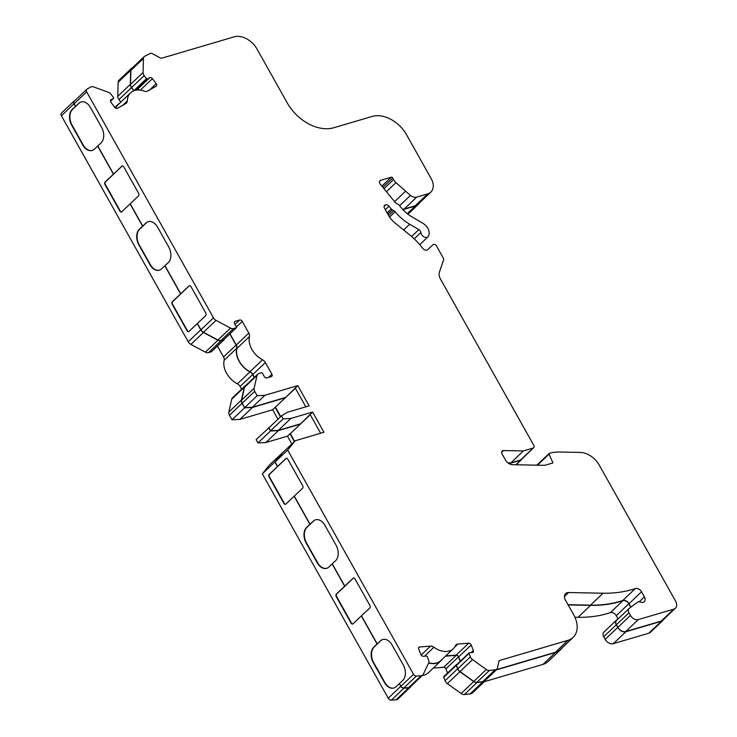 <?xml version="1.0" encoding="UTF-8"?>
<svg xmlns="http://www.w3.org/2000/svg" width="737" height="737" viewBox="0 0 737 737"><rect width="100%" height="100%" fill="white"/><g stroke="black" fill="none" stroke-linecap="round" stroke-linejoin="round"><path stroke-width="1.11" d="M399.307 683.623L396.036 686.727A11.709 7.821 73.6 0 1 393.788 688.045A11.709 7.821 73.6 0 1 384.456 682.545L373.337 662.729A11.709 7.821 73.6 0 1 373.806 647.095L380.504 640.84A11.709 7.821 73.6 0 1 382.752 639.523A11.709 7.821 73.6 0 1 392.084 645.022L403.203 664.829A11.709 7.821 73.6 0 1 402.743 680.472L399.307 683.623L400.799 686.285A2.93 2.064 46.4 0 0 403.894 688.22L408.694 687.851A4.873 3.436 46.4 0 0 410.38 687.142A4.873 3.436 46.4 0 0 410.914 686.396L410.997 686.211M361.314 615.929L353.032 623.797A1.953 1.299 73.6 0 1 352.655 624.018A1.953 1.299 73.6 0 1 351.098 623.106L336.275 596.684A1.953 1.299 73.6 0 1 336.358 594.077L353.087 578.278A1.953 1.299 73.6 0 1 353.465 578.057A1.953 1.299 73.6 0 1 355.022 578.978L369.845 605.39A1.953 1.299 73.6 0 1 369.771 607.997L361.314 615.929L377.068 643.991M332.129 563.916L328.868 567.02A11.709 7.821 73.6 0 1 326.611 568.338A11.709 7.821 73.6 0 1 317.279 562.838L306.159 543.022A11.709 7.821 73.6 0 1 306.629 527.388L313.326 521.133A11.709 7.821 73.6 0 1 315.574 519.815A11.709 7.821 73.6 0 1 324.906 525.315L336.026 545.122A11.709 7.821 73.6 0 1 335.565 560.765L332.129 563.916L344.63 586.201M294.137 496.213L285.855 504.09A1.953 1.299 73.6 0 1 285.477 504.311A1.953 1.299 73.6 0 1 283.929 503.399L269.097 476.977A1.953 1.299 73.6 0 1 269.18 474.37L285.91 458.571A1.953 1.299 73.6 0 1 286.288 458.35A1.953 1.299 73.6 0 1 287.845 459.271L302.667 485.683A1.953 1.299 73.6 0 1 302.594 488.29L294.137 496.213L309.89 524.283M283.091 452.306L270.018 464.393L262.335 473.836L274.883 461.906L277.462 466.493M262.335 473.836L388.252 698.215A2.93 2.064 46.4 0 0 391.347 700.15L396.147 699.782A4.873 3.436 46.4 0 0 397.833 699.072L410.38 687.142M320.65 433.236L310.213 414.636L300.171 424.18L278.411 430.592L265.864 442.522L287.458 436.166L289.963 433.78L294.349 441.592M310.249 414.71L290.314 433.678L294.616 441.343M287.458 436.166L291.843 443.978M245.983 385.313A4.873 3.436 46.4 0 0 245.034 385.875A4.873 3.436 46.4 0 0 244.297 387.22L241.386 400.099A4.873 3.436 46.4 0 0 242.003 403.314L244.555 407.856L252.441 407.46L285.348 397.759L297.776 385.626L264.887 395.318L257.176 395.705L254.726 391.338A4.634 3.261 -133.6 0 1 254.136 388.279L257.047 375.391A4.634 3.261 -133.6 0 1 257.757 374.12A4.634 3.261 -133.6 0 1 258.742 373.558L261.534 372.729A0.728 0.516 -133.6 0 1 262.4 373.198L264.251 376.496A2.193 1.548 46.4 0 0 266.868 377.897L271.391 376.561A2.193 1.548 46.4 0 0 271.861 376.294A2.193 1.548 46.4 0 0 271.916 374.239L265.366 362.567A5.122 3.602 46.4 0 0 262.529 359.794A19.263 13.57 -133.6 0 1 249.456 336.505A5.122 3.602 46.4 0 0 248.82 333.087L242.261 321.406A2.193 1.548 46.4 0 0 239.654 320.015L235.131 321.341A2.193 1.548 46.4 0 0 234.661 321.608A2.193 1.548 46.4 0 0 234.606 323.663L236.457 326.97A0.728 0.516 -133.6 0 1 236.282 327.735L233.491 328.564A4.634 3.261 -133.6 0 1 230.515 328.103L216.015 320.346A4.634 3.261 -133.6 0 1 213.49 317.859L86.662 91.858A2.681 1.889 -133.6 0 1 86.736 89.352A2.681 1.889 -133.6 0 1 86.994 89.149L90.789 86.994A4.634 3.261 -133.6 0 1 93.627 86.911L108.403 92.309A4.634 3.261 -133.6 0 1 111.186 94.437L113.489 97.551A0.728 0.516 -133.6 0 1 113.47 98.389L111.047 99.771A2.193 1.548 46.4 0 0 110.836 99.937A2.193 1.548 46.4 0 0 110.983 102.305L114.742 107.353A2.193 1.548 46.4 0 0 117.395 108.33L125.963 103.438A5.122 3.602 46.4 0 0 126.46 103.069A5.122 3.602 46.4 0 0 127.326 100.923A19.263 13.57 -133.6 0 1 130.569 92.834A19.263 13.57 -133.6 0 1 144.397 91.176A5.122 3.602 46.4 0 0 147.584 91.102L156.143 86.211A2.193 1.548 46.4 0 0 156.355 86.054A2.193 1.548 46.4 0 0 156.207 83.686L152.458 78.638A2.193 1.548 46.4 0 0 149.795 77.661L147.372 79.043A0.728 0.516 -133.6 0 1 146.488 78.721L144.176 75.607A4.634 3.261 -133.6 0 1 143.079 72.521L143.429 58.481A4.634 3.261 -133.6 0 1 144.212 56.574A4.634 3.261 -133.6 0 1 144.664 56.242L150.735 53.257A1.704 1.198 -133.6 0 1 151.84 53.423L159.993 57.79A3.169 2.229 46.4 0 0 162.039 58.103L234.145 36.85A19.263 13.57 -133.6 0 1 257.047 49.103L287.163 102.765A39.264 27.647 46.4 0 0 333.843 127.731L372.148 116.446A29.019 20.433 -133.6 0 1 406.649 134.899L431.2 178.658A14.39 10.134 -133.6 0 1 430.85 192.108A14.39 10.134 -133.6 0 1 427.764 193.859L416.691 197.12A7.563 5.325 -133.6 0 1 410.426 195.462L395.972 182.629A9.507 6.697 -133.6 0 1 393.549 179.524L392.683 177.976A1.216 0.857 46.4 0 0 391.227 177.202L380.67 180.316A3.169 2.229 46.4 0 0 379.997 180.703A3.169 2.229 46.4 0 0 380.347 184.296L395.29 202.472A3.169 2.229 46.4 0 0 396.589 203.541L398.284 204.444A2.681 1.889 -133.6 0 1 399.518 205.54A29.508 20.774 46.4 0 0 411.854 216.816L423.029 223.385A9.507 6.697 -133.6 0 1 428.906 234.9L428.667 235.711A4.634 3.261 -133.6 0 1 428.004 236.807A4.634 3.261 -133.6 0 1 423.784 236.77A4.634 3.261 -133.6 0 1 420.864 232.533A3.169 2.229 46.4 0 0 418.837 229.603L409.671 224.223A39.752 27.988 -133.6 0 1 395.152 211.731A3.169 2.229 46.4 0 0 393.853 210.653L392.36 209.861A2.681 1.889 -133.6 0 1 391.264 208.949L389.007 206.203A3.169 2.229 46.4 0 0 385.672 204.822L385.285 204.932A3.169 2.229 46.4 0 0 384.603 205.319A3.169 2.229 46.4 0 0 384.53 208.285L388.344 215.084A19.752 13.911 46.4 0 0 394.921 222.887L410.85 235.895A48.531 34.169 -133.6 0 1 422.448 248.037A4.146 2.92 46.4 0 0 427.875 249.567L432.859 244.795A2.681 1.889 -133.6 0 1 432.859 244.785A2.681 1.889 -133.6 0 1 436.626 246.167L443.287 258.033A2.681 1.889 -133.6 0 1 443.573 259.968L439.464 271.962A9.996 7.038 46.4 0 0 440.551 279.194L533.735 445.249A2.681 1.889 -133.6 0 1 533.671 447.755A2.681 1.889 -133.6 0 1 533.091 448.078L523.371 450.952L503.518 450.565A3.169 2.229 46.4 0 0 502.201 451.026A3.169 2.229 46.4 0 0 502.118 453.992L505.499 460.017A7.075 4.984 46.4 0 0 512.491 464.697L543.703 465.305A9.996 7.038 46.4 0 0 545.712 465.047L552.962 462.91L549.056 454.112A0.728 0.516 -133.6 0 1 549.268 453.412L549.738 453.273A48.531 34.169 -133.6 0 1 559.494 452.03L580.268 452.435A19.263 13.57 -133.6 0 1 599.301 465.185L675.599 601.152A7.563 5.325 -133.6 0 1 675.414 608.218A7.563 5.325 -133.6 0 1 673.793 609.14L638.279 619.605A6.587 4.634 -133.6 0 1 630.448 615.423L628.983 612.806A4.634 3.261 -133.6 0 1 629.103 608.476A4.634 3.261 -133.6 0 1 629.306 608.301L637.367 602.295A4.634 3.261 -133.6 0 1 640.398 602.046L640.674 602.138A5.122 3.602 46.4 0 0 644.267 601.668A5.122 3.602 46.4 0 0 644.396 596.878L641.531 591.774A5.122 3.602 46.4 0 0 635.331 588.55A146.073 102.867 -133.6 0 1 603.05 593.211L568.614 592.539A7.075 4.984 46.4 0 0 565.675 593.58A7.075 4.984 46.4 0 0 565.5 600.194L573.708 614.824A24.146 16.997 -133.6 0 1 573.11 637.394A24.146 16.997 -133.6 0 1 567.941 640.333L500.008 660.352A3.169 2.229 46.4 0 0 499.327 660.739A3.169 2.229 46.4 0 0 498.848 661.614L497.226 668.772A1.999 1.41 -133.6 0 1 496.922 669.325A1.999 1.41 -133.6 0 1 496.498 669.564L489.35 670.477A4.634 3.261 -133.6 0 1 486.309 669.491L472.546 659.615A4.634 3.261 -133.6 0 1 470.353 656.851L469.008 653.452A0.728 0.516 -133.6 0 1 469.331 652.77L472.399 652.54A2.193 1.548 46.4 0 0 473.154 652.217A2.193 1.548 46.4 0 0 473.366 650.495L471.192 644.976A2.193 1.548 46.4 0 0 468.714 643.198L457.87 644.037A5.122 3.602 46.4 0 0 456.102 644.783A5.122 3.602 46.4 0 0 455.53 645.594A19.263 13.57 -133.6 0 1 453.356 648.643A19.263 13.57 -133.6 0 1 433.909 647.252A5.122 3.602 46.4 0 0 430.509 646.128L419.666 646.966A2.193 1.548 46.4 0 0 418.911 647.279A2.193 1.548 46.4 0 0 418.699 649.002L420.882 654.52A2.193 1.548 46.4 0 0 423.36 656.298L426.419 656.068A0.728 0.516 -133.6 0 1 427.248 656.658L428.593 660.057A4.634 3.261 -133.6 0 1 428.648 662.987A19.512 13.736 46.4 0 0 440.984 660.757A19.512 13.736 46.4 0 0 442.384 659.09M245.034 385.875L232.487 397.805A4.873 3.436 46.4 0 0 231.75 399.15L228.839 412.029A4.873 3.436 46.4 0 0 229.456 415.253L232.008 419.795L244.555 407.856M393.963 687.99A11.709 7.821 73.6 0 1 384.806 682.444L373.687 662.627A11.709 7.821 73.6 0 1 374.147 646.994L380.679 640.794A11.709 7.821 73.6 0 1 382.835 639.495M352.83 623.953A1.953 1.299 73.6 0 1 351.448 623.005L336.625 596.583A1.953 1.299 73.6 0 1 336.698 593.976L353.263 578.223A1.953 1.299 73.6 0 1 353.557 578.038M326.786 568.282A11.709 7.821 73.6 0 1 317.629 562.736L306.509 542.92A11.709 7.821 73.6 0 1 306.97 527.287L313.501 521.077A11.709 7.821 73.6 0 1 315.666 519.788M285.652 504.246A1.953 1.299 73.6 0 1 284.27 503.297L269.447 476.876A1.953 1.299 73.6 0 1 269.521 474.269L286.085 458.515A1.953 1.299 73.6 0 1 286.38 458.331M205.706 315.639L188.967 331.447A1.953 1.299 73.6 0 1 188.598 331.668A1.953 1.299 73.6 0 1 187.041 330.747L172.218 304.326A1.953 1.299 73.6 0 1 172.292 301.728L189.031 285.919A1.953 1.299 73.6 0 1 189.4 285.698A1.953 1.299 73.6 0 1 190.957 286.619L205.78 313.041A1.953 1.299 73.6 0 1 205.706 315.639M188.764 331.595A1.953 1.299 73.6 0 1 187.391 330.646L172.559 304.224A1.953 1.299 73.6 0 1 172.642 301.617L189.197 285.873A1.953 1.299 73.6 0 1 189.492 285.68M148.358 221.653A11.709 7.821 -106.4 0 0 146.193 222.942L139.671 229.152A11.709 7.821 -106.4 0 0 139.201 244.785L150.32 264.601A11.709 7.821 -106.4 0 0 159.478 270.147M146.193 222.942L146.018 222.998A11.709 7.821 73.6 0 1 148.266 221.68A11.709 7.821 73.6 0 1 157.598 227.18L168.718 246.987A11.709 7.821 73.6 0 1 168.257 262.621L164.821 265.781L180.574 293.851M146.018 222.998L139.321 229.253A11.709 7.821 -106.4 0 0 138.86 244.887L149.98 264.703A11.709 7.821 -106.4 0 0 159.312 270.203A11.709 7.821 -106.4 0 0 161.56 268.885L164.821 265.781M138.528 195.931L121.789 211.74A1.953 1.299 73.6 0 1 121.421 211.961A1.953 1.299 73.6 0 1 119.864 211.04L105.041 184.619A1.953 1.299 73.6 0 1 105.115 182.021L121.854 166.212A1.953 1.299 73.6 0 1 122.222 165.991A1.953 1.299 73.6 0 1 123.779 166.912L138.602 193.324A1.953 1.299 73.6 0 1 138.528 195.931M121.587 211.888A1.953 1.299 73.6 0 1 120.214 210.939L105.382 184.517A1.953 1.299 73.6 0 1 105.465 181.91L122.02 166.166A1.953 1.299 73.6 0 1 122.314 165.972M81.181 101.946A11.709 7.821 -106.4 0 0 79.016 103.235L72.493 109.445A11.709 7.821 -106.4 0 0 72.033 125.078L83.152 144.894A11.709 7.821 -106.4 0 0 92.3 150.44M79.016 103.235L78.841 103.291A11.709 7.821 73.6 0 1 81.088 101.973A11.709 7.821 73.6 0 1 90.421 107.473L101.54 127.28A11.709 7.821 73.6 0 1 101.08 142.914L97.643 146.073L113.397 174.144M78.841 103.291L72.143 109.546A11.709 7.821 -106.4 0 0 71.682 125.179L82.802 144.996A11.709 7.821 -106.4 0 0 92.134 150.495A11.709 7.821 -106.4 0 0 94.382 149.178L97.643 146.073M280.465 416.847L275.141 407.358L295.426 388.288M280.723 416.598L275.491 407.257M285.348 397.759L295.39 388.215L305.827 406.824M61.751 112.825A2.93 2.064 46.4 0 0 61.466 113.037A2.93 2.064 46.4 0 0 61.401 115.773L188.23 341.775A4.873 3.436 46.4 0 0 190.883 344.4L205.374 352.148A4.873 3.436 46.4 0 0 208.516 352.636L211.307 351.807A0.977 0.691 46.4 0 0 211.648 351.494M132.596 67.629L131.969 67.979A4.873 3.436 46.4 0 0 131.499 68.338L118.952 80.269A4.873 3.436 46.4 0 0 118.132 82.277L117.782 96.307A4.873 3.436 46.4 0 0 118.933 99.559L120.822 102.102M604.064 631.977A4.873 3.436 46.4 0 0 603.833 632.162A4.873 3.436 46.4 0 0 603.714 636.722L605.178 639.338A6.826 4.809 46.4 0 0 613.304 643.677L648.818 633.212A7.803 5.491 46.4 0 0 650.485 632.263L663.033 620.324A7.803 5.491 46.4 0 0 663.853 619.209M574.924 617.228L578.02 617.293A146.322 103.033 46.4 0 0 610.365 612.613A4.873 3.436 -133.6 0 1 616.261 615.69L618.085 618.942M484.264 681.707L542.957 664.406A24.385 17.172 46.4 0 0 548.181 661.439L560.728 649.509A24.385 17.172 46.4 0 0 562.322 647.657M444.162 676.428A0.977 0.691 46.4 0 0 443.729 677.331L445.065 680.73A4.873 3.436 46.4 0 0 447.377 683.641L461.141 693.517A4.873 3.436 46.4 0 0 464.347 694.549L471.523 693.637A2.248 1.575 46.4 0 0 472.002 693.37L484.55 681.43A2.248 1.575 46.4 0 0 484.891 680.813L484.9 680.767M433.282 668.081L443.702 667.28A1.953 1.373 -133.6 0 1 445.903 668.864L447.552 673.019M422.301 675.47A19.512 13.736 46.4 0 0 428.437 672.688L440.984 660.757M269.77 427.009L256.117 439.62L257.978 442.928L265.864 442.522M232.008 419.795L239.893 419.39L272.626 409.744L277.95 419.233M217.424 346.077L223.551 357.003A4.873 3.436 -133.6 0 1 224.159 360.255A19.512 13.736 46.4 0 0 237.397 383.839A4.873 3.436 -133.6 0 1 240.096 386.483L241.589 389.154M445.443 656.179L456.249 655.35A1.953 1.373 -133.6 0 1 458.451 656.925L460.192 661.338M131.499 68.338A4.873 3.436 46.4 0 0 130.679 70.337L130.329 84.377A4.873 3.436 46.4 0 0 131.481 87.629L133.793 90.743A0.977 0.691 46.4 0 0 133.821 90.78M75.027 100.481L74.299 100.895A2.93 2.064 46.4 0 0 74.013 101.107A2.93 2.064 46.4 0 0 73.949 103.843L75.404 106.441M456.885 664.479L456.7 664.498A0.977 0.691 46.4 0 0 456.277 665.4L457.613 668.8A4.873 3.436 46.4 0 0 459.925 671.711L473.688 681.587A4.873 3.436 46.4 0 0 476.894 682.619L484.071 681.707A2.248 1.575 46.4 0 0 484.55 681.43M469.865 694.125L482.403 682.195M136.925 90.061L137.395 89.794A1.953 1.373 -133.6 0 1 139.09 90.015M119.587 103.272A19.512 13.736 46.4 0 0 117.846 104.59A19.512 13.736 46.4 0 0 115.488 108.072M257.978 442.928L270.516 430.998L278.411 430.592M268.664 427.69L270.516 430.998M272.626 409.744L275.141 407.358M239.893 419.39L252.441 407.46M197.249 323.571L200.768 329.844A4.873 3.436 46.4 0 0 203.43 332.461L217.922 340.218A4.873 3.436 46.4 0 0 221.063 340.697L223.855 339.877A0.977 0.691 46.4 0 0 224.223 339.269M130.071 203.863L142.582 226.148M496.296 669.924L555.505 652.475A24.385 17.172 46.4 0 0 560.728 649.509M402.743 209.465A7.803 5.491 46.4 0 0 404.263 209.262L415.336 206.001A14.629 10.3 46.4 0 0 418.469 204.213A14.629 10.3 46.4 0 0 419.657 202.749M229.843 333.925L236.098 345.073A4.873 3.436 -133.6 0 1 236.706 348.325A19.512 13.736 46.4 0 0 249.944 371.909A4.873 3.436 -133.6 0 1 252.644 374.543L254.265 377.436M568.153 604.92L590.567 605.353A146.322 103.033 46.4 0 0 622.912 600.683A4.873 3.436 -133.6 0 1 628.808 603.75L630.752 607.224M618.122 618.914L616.611 620.047A4.873 3.436 46.4 0 0 616.381 620.232A4.873 3.436 46.4 0 0 616.261 624.792L617.726 627.399A6.826 4.809 46.4 0 0 625.851 631.747L661.365 621.282A7.803 5.491 46.4 0 0 663.033 620.324M508.152 463.039L510.916 463.094L520.663 460.22A2.93 2.064 46.4 0 0 521.289 459.86A2.93 2.064 46.4 0 0 521.722 459.123M509.884 464.07L510.916 463.094M282.566 452.463L274.883 461.906M428.648 662.987L423.268 674.327A4.634 3.261 -133.6 0 1 422.762 675.028A4.634 3.261 -133.6 0 1 421.159 675.7L416.359 676.069A2.681 1.889 -133.6 0 1 413.521 674.3L287.67 450.049L295.27 440.726L323.958 432.269L312.608 412.038L290.857 418.45L283.146 418.837L281.479 415.88L287.384 412.259L309.135 405.847L297.776 385.626M300.171 424.18L312.608 412.038M223.993 339.435A0.728 0.516 -133.6 0 1 223.735 339.674L220.953 340.494A4.634 3.261 -133.6 0 1 217.968 340.033L203.467 332.286A4.634 3.261 -133.6 0 1 200.943 329.798L197.424 323.515M75.579 106.395L74.115 103.788A2.681 1.889 -133.6 0 1 74.188 101.282A2.681 1.889 -133.6 0 1 74.446 101.089M113.572 174.089L97.818 146.018M142.757 226.102L130.246 203.808M180.749 293.796L164.996 265.725M377.243 643.945L361.489 615.874M115.691 108.192A19.263 13.57 -133.6 0 1 118.021 104.765L130.569 92.834M139.404 90.034A2.193 1.548 46.4 0 0 137.248 89.592L136.308 90.135M133.996 90.715A0.728 0.516 -133.6 0 1 133.941 90.651L131.628 87.546A4.634 3.261 -133.6 0 1 130.532 84.451L130.882 70.42A4.634 3.261 -133.6 0 1 131.665 68.513L144.212 56.574M430.85 192.108L418.303 204.038A14.39 10.134 -133.6 0 1 415.217 205.789L404.152 209.05A7.563 5.325 -133.6 0 1 402.54 209.244M533.671 447.755L521.123 459.685A2.681 1.889 -133.6 0 1 520.552 460.017L510.824 462.882L507.876 462.827M675.414 608.218L662.867 620.149A7.563 5.325 -133.6 0 1 661.246 621.07L625.731 631.535A6.587 4.634 -133.6 0 1 617.901 627.353L616.436 624.736A4.634 3.261 -133.6 0 1 616.556 620.407A4.634 3.261 -133.6 0 1 616.768 620.232M630.9 607.113L628.983 603.704A5.122 3.602 46.4 0 0 622.793 600.48A146.073 102.867 -133.6 0 1 590.503 605.141L568.034 604.708M573.11 637.394L560.562 649.334A24.146 16.997 -133.6 0 1 555.394 652.273L496.664 669.574M496.922 669.325L484.384 681.255A1.999 1.41 -133.6 0 1 483.951 681.504L476.811 682.407A4.634 3.261 -133.6 0 1 473.771 681.421L459.999 671.554A4.634 3.261 -133.6 0 1 457.806 668.781L456.461 665.382A0.728 0.516 -133.6 0 1 456.793 664.71M460.339 661.2L458.644 656.916A2.193 1.548 46.4 0 0 456.166 655.138L445.692 655.939M453.356 648.643L440.809 660.582A19.263 13.57 -133.6 0 1 428.731 662.812M422.762 675.028L410.214 686.967A4.634 3.261 -133.6 0 1 408.611 687.639L403.812 688.008A2.681 1.889 -133.6 0 1 400.974 686.239L399.472 683.567M310.065 524.237L294.312 496.167M344.805 586.155L332.304 563.86M285.237 397.556L252.349 407.248L244.629 407.644L242.178 403.268A4.634 3.261 -133.6 0 1 241.589 400.209L244.5 387.321A4.634 3.261 -133.6 0 1 245.209 386.05L257.757 374.12M254.394 377.307L252.819 374.497A5.122 3.602 46.4 0 0 249.981 371.724A19.263 13.57 -133.6 0 1 236.909 348.435A5.122 3.602 46.4 0 0 236.273 345.017L229.972 333.797M277.628 466.447L275.131 461.979L282.722 452.656L295.27 440.726M300.06 423.968L278.31 430.38L270.599 430.777L268.941 427.81L281.479 415.88M275.131 461.979L287.67 450.049M278.31 430.38L290.857 418.45M270.599 430.777L283.146 418.837M252.349 407.248L264.887 395.318M244.629 407.644L257.176 395.705M394.599 201.634L405.286 191.473M510.824 462.882L523.371 450.952M482.311 681.983L494.849 670.053M388.252 698.215L400.799 686.285M242.003 403.314L229.456 415.253M396.147 699.782L408.694 687.851M456.249 655.35L443.702 667.28M445.903 668.864L458.451 656.925M118.132 82.277L130.679 70.337M61.401 115.773L73.949 103.843M445.065 680.73L457.613 668.8M447.377 683.641L459.925 671.711M471.523 693.637L484.071 681.707M443.729 677.331L456.277 665.4M461.141 693.517L473.688 681.587M464.347 694.549L476.894 682.619M391.347 700.15L403.894 688.22M117.782 96.307L130.329 84.377M118.933 99.559L131.481 87.629M228.839 412.029L241.386 400.099M188.23 341.775L200.768 329.844M203.43 332.461L190.883 344.4M542.957 664.406L555.505 652.475M403.36 210.119L404.263 209.262M407.275 213.666L415.336 206.001M205.374 352.148L217.922 340.218M208.516 352.636L221.063 340.697M211.307 351.807L223.855 339.877M223.551 357.003L236.098 345.073M224.159 360.255L236.706 348.325M237.397 383.839L249.944 371.909M240.096 386.483L252.644 374.543M231.75 399.15L244.297 387.22M578.02 617.293L590.567 605.353M610.365 612.613L622.912 600.683M616.261 615.69L628.808 603.75M603.714 636.722L616.261 624.792M605.178 639.338L617.726 627.399M613.304 643.677L625.851 631.747M648.818 633.212L661.365 621.282M515.891 464.761L520.663 460.22M200.943 329.798L213.49 317.859M74.115 103.788L86.662 91.858M454.72 647.031L457.87 644.037M456.166 655.138L468.714 643.198M424.484 656.216L433.909 647.252M421.149 655.036L430.509 646.128M418.552 648.026L419.666 646.966M408.611 687.639L421.159 675.7M403.812 688.008L416.359 676.069M400.974 686.239L413.521 674.3M242.178 403.268L254.726 391.338M241.589 400.209L254.136 388.279M244.5 387.321L257.047 375.391M268.618 377.381L271.916 374.239M252.819 374.497L265.366 362.567M249.981 371.724L262.529 359.794M236.909 348.435L249.456 336.505M236.273 345.017L248.82 333.087M236.448 326.942L242.261 321.406M235.029 324.418L239.654 320.015M234.366 322.069L235.131 321.341M223.735 339.674L236.282 327.735M220.953 340.494L233.491 328.564M217.968 340.033L230.515 328.103M203.467 332.286L216.015 320.346M110.495 101.218L113.47 98.389M122.738 105.28L127.326 100.923M149.657 89.914L156.207 83.686M140.362 90.135L152.458 78.638M137.248 89.592L149.795 77.661M135.58 90.264L147.372 79.043M133.941 90.651L146.488 78.721M131.628 87.546L144.176 75.607M130.532 84.451L143.079 72.521M130.882 70.42L143.429 58.481M415.217 205.789L427.764 193.859M404.152 209.05L416.691 197.12M399.647 205.715L410.426 195.462M386.437 191.703L395.972 182.629M383.94 188.663L393.549 179.524M382.844 187.336L392.683 177.976M381.849 186.129L391.227 177.202M379.573 181.357L380.67 180.316M414.222 238.852L420.864 232.533M411.578 236.513L418.837 229.603M403.609 229.99L409.671 224.223M389.56 217.047L395.152 211.731M388.648 215.609L393.853 210.653M387.828 214.163L392.36 209.861M387.109 212.892L391.264 208.949M385.322 209.704L389.007 206.203M384.106 206.314L385.672 204.822M384.189 205.982L385.285 204.932M427.617 249.779L432.859 244.795L427.617 249.779M520.552 460.017L533.091 448.078M501.667 452.325L503.518 450.565M537.42 465.185L549.056 454.112M536.914 465.176L549.019 453.66M661.246 621.07L673.793 609.14M625.731 631.535L638.279 619.605M617.901 627.353L630.448 615.423M616.436 624.736L628.983 612.806M639.228 601.797L644.396 596.878M628.983 603.704L641.531 591.774M622.793 600.48L635.331 588.55M590.503 605.141L603.05 593.211M564.487 596.463L568.614 592.539M555.394 652.273L567.941 640.333M498.912 661.402L500.008 660.352M483.951 681.504L496.498 669.564M476.811 682.407L489.35 670.477M473.771 681.421L486.309 669.491M459.999 671.554L472.546 659.615M457.806 668.781L470.353 656.851M456.461 665.382L469.008 653.452M471.118 652.632L473.366 650.495M458.644 656.916L471.192 644.976M74.013 101.107L61.466 113.037M456.369 664.636L443.821 676.566M117.846 104.59L114.825 107.464M418.469 204.213L407.966 214.2M224.057 339.757L211.519 351.696M616.381 620.232L603.833 632.162M521.289 459.86L516.14 464.771M223.891 339.582L236.439 327.652M74.188 101.282L86.736 89.352M110.504 101.236L113.544 98.343M419.758 244.656L428.004 236.807M536.849 465.167L549.111 453.504M616.556 620.407L629.103 608.476M456.535 664.811L469.082 652.881"/></g></svg>

